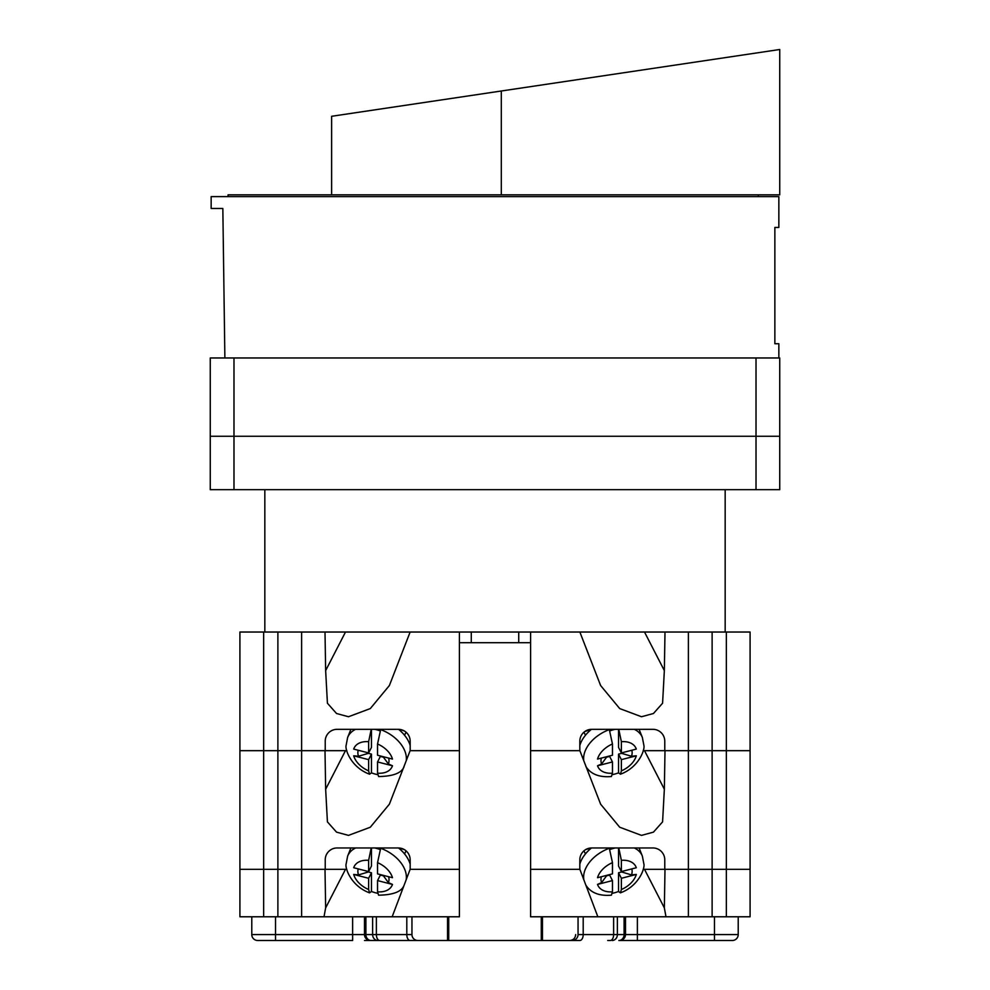 <?xml version="1.0" encoding="UTF-8"?>
<svg xmlns="http://www.w3.org/2000/svg" width="990" height="990" viewBox="0 0 990 990"><rect width="100%" height="100%" fill="white"/><g stroke="black" fill="none" stroke-linecap="round" stroke-linejoin="round"><path stroke-width="1.49" d="M331.625 194.832L331.625 116.288L779.736 49.5L779.736 194.832L228.059 194.832L228.059 196.614M758.278 194.832L758.278 196.614M211.155 208.482L222.837 208.482L211.155 208.482L211.155 196.614L778.845 196.614L778.845 227.465L774.861 227.465L778.845 227.465M774.861 343.728L774.861 227.465L774.861 343.728L778.845 343.728L774.861 343.728M778.845 343.728L778.845 357.972M222.837 208.482L224.879 357.972M233.987 357.972L233.987 436.268L210.264 436.268L210.264 357.972L779.736 357.972L779.736 489.666L210.264 489.666L210.264 436.268L779.736 436.268L756.014 436.268L756.014 489.666M643.178 750.668L664.773 750.668L664.773 741.176A11.868 11.868 0 0 0 652.917 729.321L591.698 729.321A11.868 11.868 0 0 0 579.831 741.176L579.831 750.668L530.591 750.668L530.591 632.028M664.773 750.668L750.086 750.668L750.086 632.028L664.995 632.028L664.352 670.601L662.582 703.222L653.449 713.505L641.508 716.735L619.703 708.58L600.621 685.526L579.868 632.028M348.492 716.735L370.297 708.58L389.379 685.526L370.297 708.58L348.492 716.735L336.538 713.505L327.418 703.222L325.648 670.601L325.005 632.028L345.498 632.028L325.648 670.601M239.914 869.319L263.649 869.319L239.914 869.319L239.914 916.777L239.914 632.028L325.005 632.028M664.352 670.601L644.502 632.028L664.995 632.028M239.914 916.777L263.649 916.777L263.649 750.668L239.914 750.668L325.227 750.668L325.227 741.176A11.868 11.868 0 0 1 337.083 729.321L398.302 729.321A11.868 11.868 0 0 1 410.169 741.176L410.169 750.668L459.41 750.668L459.41 632.028M410.132 632.028L389.379 685.526M644.502 750.668L664.352 789.24L662.582 821.873L653.449 832.145L641.508 835.387L619.703 827.232L600.621 804.177L619.703 827.232L641.508 835.387L653.449 832.145L662.582 821.873L664.352 789.24L664.995 750.668L712.119 750.668L712.119 632.028M263.649 632.028L263.649 750.668L277.881 750.668L277.881 632.028M410.169 745.445A32.62 21.681 -152.8 0 0 398.537 729.321A11.868 11.868 0 0 1 402.881 730.236L402.46 730.076M404.526 735.236L406.073 732.216A11.868 11.868 0 0 1 410.169 741.176M404.341 730.966L399.638 729.395M368.627 741.696A21.174 14.07 -152.8 0 0 353.69 749.084L368.627 752.932L368.627 741.696L371.213 729.321L355.67 729.321A31.828 21.149 -152.8 0 0 347.639 737.463L350.819 729.543A32.62 21.681 -152.8 0 1 350.906 729.321M579.831 745.445A32.62 21.681 -27.2 0 1 591.463 729.321L584.756 731.56M585.474 735.236L583.927 732.216A11.868 11.868 0 0 0 579.831 741.176M586.501 730.521L587.676 730.026M591.463 729.321A11.868 11.868 0 0 0 585.832 730.868M621.374 770.876L621.374 759.639L636.31 755.803A21.174 14.07 -27.2 0 1 621.374 770.876L620.433 774.205C639.02 767.399 645.232 749.22 643.846 745.223L642.362 737.463A31.828 21.149 -27.2 0 0 634.33 729.321L618.787 729.321L621.374 741.696A21.174 14.07 -27.2 0 1 636.31 749.084L621.374 752.932L621.374 741.696M639.095 729.321A32.62 21.681 -27.2 0 1 639.181 729.543L642.362 737.463M585.882 766.545C590.857 774.217 599.358 777.546 611.375 776.544L612.464 773.178L612.464 761.941L597.527 765.777L601.635 763.934L606.548 757.214A9.306 6.188 -27.2 0 1 606.214 756.83M612.464 743.985A21.174 14.07 -27.2 0 0 597.527 759.07L612.464 755.234L612.464 743.985L609.617 730.979A31.581 20.988 -27.2 0 1 615.161 729.321M621.374 759.639L618.54 754.12L621.609 753.341L631.484 756.261L636.31 755.803M620.433 774.205L618.54 772.856L618.54 754.12M621.374 752.932L618.54 747.413L618.54 729.321M606.548 757.214L609.617 756.422L612.464 761.941M631.484 756.261A16.57 11.014 152.8 0 0 632.14 752.734A16.57 11.014 152.8 0 0 631.756 750.259M618.54 772.856A31.581 20.988 -27.2 0 1 612.377 774.65M601.363 758.08A16.57 11.014 152.8 0 0 601.635 763.934M368.627 770.876L368.627 759.639L353.69 755.803A21.174 14.07 -152.8 0 0 368.627 770.876L369.567 774.205L371.46 772.856L371.46 754.12L368.391 753.341L358.516 756.261L353.69 755.803M392.473 765.777L377.536 761.941L377.536 773.178A21.174 14.07 -152.8 0 0 392.473 765.777L388.365 763.934L383.452 757.214L380.383 756.422L377.536 761.941M377.536 743.985A21.174 14.07 -152.8 0 1 392.473 759.07L377.536 755.234L377.536 743.985L380.383 730.979A31.581 20.988 -152.8 0 0 374.839 729.321M368.627 759.639L371.46 754.12M371.46 729.321L371.46 747.413L368.627 752.932M404.118 766.545C401.792 772.98 393.29 776.309 378.625 776.544L377.536 773.178M388.637 758.08A16.57 11.014 27.2 0 1 388.365 763.934M371.46 772.856A31.581 20.988 -152.8 0 0 377.623 774.65M358.516 756.261A16.57 11.014 27.2 0 1 357.86 752.734A16.57 11.014 27.2 0 1 358.244 750.259M643.178 869.319L664.773 869.319L664.773 859.827A11.868 11.868 0 0 0 652.917 847.96L591.698 847.96A11.868 11.868 0 0 0 579.831 859.827L579.831 869.319L530.591 869.319L530.591 750.668L579.868 750.668L600.621 804.177M664.773 869.319L750.086 869.319L750.086 750.668L726.351 750.668L726.351 632.028M263.649 916.777L277.881 916.777L277.881 869.319L263.649 869.319L277.881 869.319L277.881 750.668L325.005 750.668L325.648 789.24L327.418 821.873L336.538 832.145L348.492 835.387L370.297 827.232L389.379 804.177L410.132 750.668L459.41 750.668L459.41 869.319L410.169 869.319L410.169 859.827A11.868 11.868 0 0 0 398.302 847.96L337.083 847.96A11.868 11.868 0 0 0 325.227 859.827L325.227 869.319L346.822 869.319M325.227 750.668L346.822 750.668M712.119 750.668L726.351 750.668L726.351 869.319L750.086 869.319L750.086 916.777L726.351 916.777L726.351 869.319L712.119 869.319L712.119 750.668M277.881 916.777L301.616 916.777L301.616 869.319L277.881 869.319L325.227 869.319M345.498 750.668L325.648 789.24M404.168 849.507L398.537 847.96A11.868 11.868 0 0 1 402.881 848.876L402.46 848.715M404.526 853.875L406.073 850.856A11.868 11.868 0 0 1 410.169 859.827M410.169 864.084A32.62 21.681 -152.8 0 0 398.537 847.96L399.638 848.034M368.627 860.335A21.174 14.07 -152.8 0 0 353.69 867.735L368.627 871.571L368.627 860.335L371.213 847.96L355.67 847.96A31.828 21.149 -152.8 0 0 347.639 856.102L350.819 848.183A32.62 21.681 -152.8 0 1 350.906 847.96M579.831 864.084A32.62 21.681 -27.2 0 1 591.463 847.96L585.832 849.507A11.868 11.868 0 0 1 591.463 847.96L591.698 847.96M585.474 853.875L583.927 850.856A11.868 11.868 0 0 0 579.831 859.827M586.501 849.16L587.676 848.665M621.374 889.527L621.374 878.291L636.31 874.442A21.174 14.07 -27.2 0 1 621.374 889.527L620.433 892.844C639.02 886.038 645.232 867.859 643.846 863.862L642.362 856.102A31.828 21.149 -27.2 0 0 634.33 847.96L618.787 847.96L621.374 860.335A21.174 14.07 -27.2 0 1 636.31 867.735L621.374 871.571L621.374 860.335M639.095 847.96A32.62 21.681 -27.2 0 1 639.181 848.183L642.362 856.102M585.882 885.184C590.857 892.856 599.358 896.185 611.375 895.183L612.464 891.817L612.464 880.58L597.527 884.429L601.635 882.585L606.548 875.853A9.306 6.188 -27.2 0 1 606.214 875.482M612.464 862.637A21.174 14.07 -27.2 0 0 597.527 877.709L612.464 873.873L612.464 862.637L609.617 849.63A31.581 20.988 -27.2 0 1 615.161 847.96M621.374 878.291L618.54 872.772L621.609 871.98L631.484 874.9L636.31 874.442M620.433 892.844L618.54 891.495L618.54 872.772M621.374 871.571L618.54 866.052L618.54 847.96M606.548 875.853L609.617 875.061L612.464 880.58M631.484 874.9A16.57 11.014 152.8 0 0 632.14 871.373A16.57 11.014 152.8 0 0 631.756 868.898M618.54 891.495A31.581 20.988 -27.2 0 1 612.377 893.302M601.363 876.719A16.57 11.014 152.8 0 0 601.635 882.585M368.627 889.527L368.627 878.291L353.69 874.442A21.174 14.07 -152.8 0 0 368.627 889.527L369.567 892.856L371.46 891.495L371.46 872.772L368.391 871.98L358.516 874.9L353.69 874.442M392.473 884.429L377.536 880.58L377.536 891.817A21.174 14.07 -152.8 0 0 392.473 884.429L388.365 882.585L383.452 875.853L380.383 875.061L377.536 880.58M377.536 862.637A21.174 14.07 -152.8 0 1 392.473 877.709L377.536 873.873L377.536 862.637L380.383 849.63A31.581 20.988 -152.8 0 0 374.839 847.96M368.627 878.291L371.46 872.772M371.46 847.96L371.46 866.052L368.627 871.571M404.118 885.184C401.792 891.619 393.29 894.948 378.625 895.183L377.536 891.817M388.637 876.719A16.57 11.014 27.2 0 1 388.365 882.585M371.46 891.495A31.581 20.988 -152.8 0 0 377.623 893.302M358.516 874.9A16.57 11.014 27.2 0 1 357.86 871.373A16.57 11.014 27.2 0 1 358.244 868.898M301.616 632.028L301.616 869.319L325.005 869.319L325.648 907.88L324.002 916.777L364.493 916.777L364.493 934.572A5.928 5.928 0 0 0 370.421 940.5L364.493 940.5M410.132 869.319L459.41 869.319L459.41 916.777L392.151 916.777L410.132 869.319M597.849 916.777L530.591 916.777L530.591 869.319L579.868 869.319L597.849 916.777L726.351 916.777M644.502 869.319L664.352 907.88L664.995 869.319L712.119 869.319L712.119 916.777M664.352 907.88L665.985 916.777L637.374 916.777L637.374 934.572L714.483 934.572L714.483 916.777M301.616 916.777L392.151 916.777M345.498 869.319L325.648 907.88M738.218 934.572A5.928 5.928 0 0 1 732.278 940.5L714.483 940.5L714.483 934.572L738.218 934.572L738.218 916.777M542.458 916.777L542.458 940.5L572.121 940.5A5.928 5.928 0 0 0 578.049 934.572L625.507 934.572L625.507 916.777M578.049 934.572L578.049 916.777M251.782 916.777L251.782 934.572L411.951 934.572A5.928 5.928 0 0 0 417.879 940.5L447.542 940.5L447.542 916.777M411.951 934.572L411.951 916.777M570.153 940.5L572.121 940.5L570.153 940.5M607.712 940.5L610.273 940.5A5.928 3.366 90 0 0 613.627 934.572L613.627 916.777M417.879 940.5L379.727 940.5A5.928 3.366 90 0 1 376.373 934.572L376.373 916.777M382.289 940.5L371.126 940.5A5.928 5.235 90 0 1 365.892 934.572L365.892 916.777M714.483 940.5L618.874 940.5A5.928 5.235 90 0 0 624.108 934.572L624.108 916.777M583.197 916.777L583.197 934.572A5.928 3.366 90 0 1 579.831 940.5L572.121 940.5M352.626 916.777L352.626 940.5L257.722 940.5A5.928 5.928 0 0 1 251.782 934.572A5.928 5.928 0 0 0 257.722 940.5M637.374 940.5L637.374 934.572L625.507 934.572A5.928 5.928 0 0 1 619.579 940.5M542.458 940.5L541.27 940.5L541.27 916.777M530.591 642.708L459.41 642.708M541.27 940.5L448.73 940.5L448.73 916.777M448.73 940.5L447.542 940.5M644.502 632.028L345.498 632.028M233.987 489.666L233.987 436.268L756.014 436.268L756.014 357.972M501.299 194.832L501.299 91.006M688.384 916.777L688.384 632.028M518.723 642.708L518.723 632.028M471.277 642.708L471.277 632.028M583.741 760.605A31.828 21.149 -27.2 0 1 583.617 758.538A31.828 21.149 -27.2 0 1 610.224 729.321M612.464 773.178A21.174 14.07 -27.2 0 1 597.527 765.777M406.259 760.605A31.828 21.149 -152.8 0 0 406.383 758.538A31.828 21.149 -152.8 0 0 379.776 729.321M583.741 879.244A31.828 21.149 -27.2 0 1 583.617 877.177A31.828 21.149 -27.2 0 1 610.224 847.96M612.464 891.817A21.174 14.07 -27.2 0 1 597.527 884.429M406.259 879.244A31.828 21.149 -152.8 0 0 406.383 877.177A31.828 21.149 -152.8 0 0 379.776 847.96M612.142 940.5A5.928 5.235 90 0 0 617.376 934.572L617.376 916.777M410.169 940.5A5.928 3.366 90 0 1 406.803 934.572L406.803 916.777M377.858 940.5A5.928 5.235 90 0 1 372.624 934.572L372.624 916.777M275.517 940.5L275.517 916.777M364.493 934.572A5.928 5.928 0 0 0 370.421 940.5M347.639 737.463L346.154 745.223C344.768 749.22 350.98 767.399 369.567 774.205M347.639 856.102L346.154 863.862C344.768 867.859 350.98 886.038 369.567 892.856M575.673 934.572C575.326 938.173 573.346 940.154 569.745 940.5M725.163 632.028L725.163 489.666M264.837 632.028L264.837 489.666"/></g></svg>
